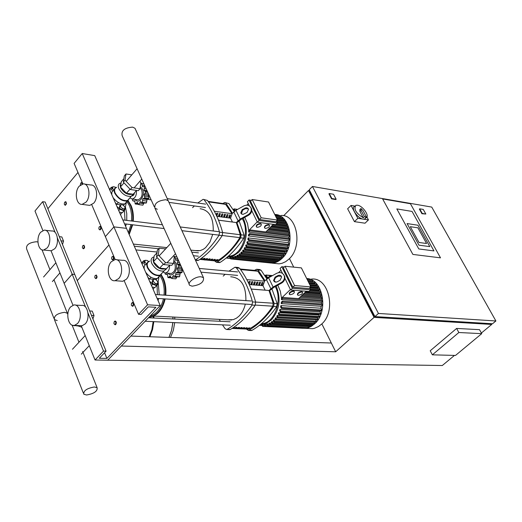 <?xml version="1.0" encoding="UTF-8"?>
<svg xmlns="http://www.w3.org/2000/svg" width="522" height="522" viewBox="0 0 522 522"><rect width="100%" height="100%" fill="white"/><g stroke="black" fill="none" stroke-linecap="round" stroke-linejoin="round"><path stroke-width="0.78" d="M425.848 214.033L422.246 213.439L419.668 208.82L423.264 209.426L425.848 214.033L421.939 213.733L419.355 209.107L419.668 208.82M336.148 199.241L331.888 198.536L329.258 193.531L333.519 194.256L336.148 199.241L335.822 199.561L331.561 198.862L331.888 198.536M331.561 198.862L328.938 193.858L329.258 193.531M289.462 258.592L293.697 267.12M321.833 323.875L335.672 351.782L374.065 317.383L308.456 190.537L309.787 190.758M455.51 355.436L432.366 354.829L458.851 332.514L481.728 333.656L455.51 355.436M458.851 332.514L456.619 328.436L430.213 350.777L432.366 354.829M456.619 328.436L479.516 329.669L481.728 333.656M396.824 208.911L418.801 248.948L433.945 250.912L412.054 211.43L396.824 208.911L412.054 211.43L433.945 250.912L418.801 248.948L396.824 208.911M382.626 198.941L410.442 203.737L440.503 257.842L412.889 254.429L382.626 198.941L410.442 203.737L440.503 257.842L412.889 254.429L382.626 198.941M417.907 227.827L410.312 226.692L419.003 242.476L426.578 243.506L417.907 227.827L426.578 243.506L419.003 242.476L410.312 226.692L417.907 227.827M407.082 223.566L417.952 225.23L429.795 246.612L418.957 245.17L407.082 223.566L417.952 225.23L429.795 246.612L418.957 245.17L407.082 223.566M312.45 186.471L431.74 207.084L495.9 320.971L378.443 313.454L312.45 186.471L309.252 189.721L374.933 316.6L492.553 323.751L495.9 320.971M310.127 191.411L309.853 191.685L374.359 316.325L374.809 316.352M491.287 323.673L491.717 324.443L374.065 317.383M335.672 351.782L121.332 346.04L107.721 360.213L95.05 360.01L103.526 351.097L106.083 351.156L99.291 358.281L106.893 358.412L155.895 307.295L148.307 306.858L141.09 314.433L138.539 314.303L147.576 304.802L113.913 226.881L105.359 236.59L113.913 226.881L126.5 228.349L113.913 226.881L82.222 153.527L94.736 155.628L160.221 305.553L107.721 360.213L442.297 365.524L454.466 355.41M481.382 333.036L491.717 324.443M374.933 316.6L378.443 313.454M283.635 215.743L308.456 190.537M130.898 336.083L331.326 343.013M366.907 217.041L368.447 219.919L365.035 223.201L354.438 221.641L347.632 208.78L351.025 205.453L354.908 206.079M368.447 219.919L357.864 218.327L351.025 205.453M354.438 221.641L357.864 218.327M361.041 210.34L359.906 211.443L363.273 217.759C355.991 213.283 353.531 209.126 355.88 205.296L357.485 205.211C363.031 205.812 370.281 216.774 365.87 217.928L365.256 218.059L366.398 216.956L364.421 216.656L361.041 210.34L360.97 208.493L363.025 210.653L366.398 216.956M364.728 219.031L365.87 217.928L364.728 219.031L363.181 219.123C357.635 218.601 350.321 207.541 354.745 206.405L354.751 206.399M363.273 217.759L364.421 216.656M359.906 211.443L359.828 209.603L360.97 208.493M114.064 323.894L115.212 324.795L115.786 324.462C116.674 322.648 116.432 321.493 115.055 320.997L114.168 321.806M115.421 324.188C113.959 324.488 113.594 323.62 114.338 321.585C115.799 321.278 116.165 322.146 115.421 324.188M82.489 247.983L83.468 248.818L84.29 248.218L84.655 246.997L83.957 245.209L82.691 245.777M83.768 248.178C82.378 248.557 82.039 247.735 82.744 245.718C84.133 245.34 84.473 246.156 83.768 248.178M94.893 277.808L95.937 278.67L96.733 278.082L97.112 276.83L96.355 275.009L95.063 275.649M96.205 278.043C94.789 278.389 94.436 277.554 95.154 275.525C96.577 275.172 96.922 276.014 96.205 278.043M64.415 204.526L65.302 205.329L66.47 203.848L66.053 201.923L65.504 201.688L64.695 202.242M65.648 204.663C64.304 205.081 63.971 204.291 64.656 202.288C66 201.87 66.333 202.66 65.648 204.663M131.407 305.35L132.588 306.329L133.201 305.977C134.115 304.156 133.873 302.988 132.477 302.479L131.531 303.334M132.836 305.703C131.335 306.029 130.963 305.155 131.72 303.08C133.221 302.747 133.599 303.621 132.836 305.703M98.932 229.054L99.937 229.954L100.798 229.334L101.177 228.101L100.478 226.307L99.16 226.894M100.27 229.288C98.847 229.693 98.501 228.871 99.219 226.822C100.642 226.411 100.994 227.233 100.27 229.288M111.688 259.029L112.759 259.956L113.6 259.349L113.985 258.09L113.228 256.25L111.878 256.915M113.065 259.303C111.61 259.682 111.251 258.834 111.989 256.778C113.444 256.4 113.803 257.242 113.065 259.303M82.522 183.985L81.51 182.576L80.649 183.157M80.251 185.147L80.884 182.961L81.693 183.033L82.084 184.103M67.867 313.637L67.279 313.043M82.078 327.829L81.458 327.079L78.176 325.976L72.525 325.284M168.926 337.395L171.555 330.354L172.828 322.55L171.555 330.354L168.926 337.395M172.926 318.962L172.854 317.011L172.926 318.962M153.859 316.051L153.925 318.028M153.827 321.669L152.541 329.584L149.905 336.742M153.214 316.273L153.266 317.996M153.168 321.643L151.882 329.558L149.246 336.716M86.613 394.997L83.827 394.254C83.35 390.737 86.867 388.309 94.397 386.972L97.125 387.716C97.614 391.219 94.11 393.647 86.613 394.997M64.63 312.319C57.211 313.357 53.812 315.777 54.432 319.594C53.812 315.777 57.211 313.357 64.63 312.319L67.371 313.272L64.63 312.319M67.821 314.042L67.371 313.272L67.821 314.042M57.231 320.547L54.432 319.594L83.37 393.099M37.904 242.038L36.481 241.738C29.167 242.495 25.885 244.916 26.635 248.987L53.929 318.322M141.56 262.827L142.865 261.626M155.797 286.611L154.91 287.544L152.13 287.022M149.605 281.234L152.711 284.242L156.678 285.678L157.592 284.614L159.034 276.725M144.835 260.602L143.72 260.693L142.845 261.692L142.225 264.347M148.418 261.568L147.393 260.491L145.129 260.282L144.013 261.489L143.765 263.408L145.168 264.882M145.129 260.282L144.881 262.201L143.765 263.408M144.881 262.201L146.545 263.949M157.566 283.642L157.794 281.678L155.765 279.544L153.501 279.361L152.372 280.568L152.13 282.532L154.166 284.673L156.437 284.842L157.566 283.642L155.302 283.472L154.166 284.673M153.501 279.361L153.266 281.325L152.13 282.532M153.266 281.325L155.302 283.472M173.865 260.387L175.705 262.736C178.974 269.293 172.136 278.689 168.117 273.234M173.709 261.92L174.753 263.473C176.077 268.582 174.909 271.929 171.236 273.502L170.139 273.411M173.989 256.309L175.94 256.928M181.995 268.119L181.636 268.947L182.25 272.119L181.251 272.83M180.703 272.784L180.201 273.208L179.588 276.706L178.948 276.856M177.03 276.699L175.842 278.833L171.784 278.5L173.252 275.596L175.522 276.366L175.875 272.836L180.201 273.208M175.522 276.366L179.588 276.706M175.875 272.836L178.185 271.766L177.31 268.562L181.636 268.947M178.185 271.766L182.25 272.119M177.31 268.562L179.039 265.939L177.173 263.936L180.234 264.223M179.039 265.939L181.095 266.129M177.173 263.936L177.845 260.471L177.056 260.028L175.49 260.21L176.488 260.308M177.845 260.471L178.57 260.543M175.49 260.21L174.935 256.844L174.231 256.941M174.935 256.844L176.991 257.046M165.037 273.026L165.102 273.972L165.892 274.422L167.418 274.259L167.967 277.619L170.159 276.112L171.784 278.5M173.252 275.596L173.885 275.649M169.591 265.365C169.65 269.626 168.273 272.171 165.454 273.013L162.981 272.086M144.274 269.045C143.791 266.566 144.49 264.935 146.369 264.139M162.349 272.752L160.124 275.564C155.132 276.216 150.904 273.619 147.452 267.779C146.18 264.51 146.695 262.351 148.998 261.294L149.579 261.124M162.14 272.973L160.117 275.127C155.295 275.76 151.21 273.254 147.876 267.61C146.643 264.458 147.145 262.37 149.37 261.346M166.068 268.745L164.025 270.97C159.21 271.584 155.125 269.058 151.772 263.414C150.532 260.256 151.028 258.168 153.246 257.157L154.023 256.954M164.9 268.641L164.156 269.026C160.032 269.548 156.528 267.388 153.651 262.546L153.07 259.799L153.918 257.79M165.578 269.809L167.327 267.773M173.526 255.813L174.263 256.596L173.552 263.401L171.751 265.313L163.784 264.589L156.541 256.961L157.357 250.155L159.145 248.224L165.624 248.896M173.552 263.401L165.585 262.664L158.336 255.023L159.145 248.224M163.784 264.589L165.585 262.664M156.541 256.961L158.336 255.023M151.06 277.286L149.481 278.976L156.28 279.518L157.279 278.448M144.216 266.625L143.928 268.243M147.883 277.299L149.481 278.976M169.807 265.137L166.387 268.771L159.595 268.171L153.442 261.692L154.153 255.884L157.05 252.752M153.442 261.692L157.2 257.653M159.595 268.171L163.366 264.145M159.68 275.701L157.468 278.383C153.305 279.166 149.37 277.117 145.677 272.249M123.12 211.86L122.337 212.722L119.421 212.134M116.902 206.373L119.936 209.322L124.014 210.816L124.791 209.955L126.37 202.327M112.484 187.157L111.375 187.254L110.631 188.064L109.953 190.458M115.675 187.633L115.114 187.046L112.856 186.713L111.799 187.946L111.506 189.688L112.654 190.895M112.856 186.713L112.563 188.455L111.506 189.688M112.563 188.455L113.946 189.917M124.706 208.872L124.98 207.084L123.009 205.002L120.752 204.702L119.682 205.929L119.394 207.717L121.372 209.798L123.629 210.092L124.706 208.872L122.448 208.572L121.372 209.798M120.752 204.702L120.465 206.49L119.394 207.717M120.465 206.49L122.448 208.572M140.294 186.68L142.571 189.153C145.755 195.535 138.813 205.074 135.146 199.43M140.111 188.005L141.658 189.891C142.897 195.097 141.658 198.406 137.939 199.822L137.103 199.704M140.783 183.294L142.61 183.607M148.731 194.491L148.392 195.319L148.953 198.327L147.948 199.058M147.661 199.026L147.028 199.515L146.428 202.908L145.788 203.084M144.118 202.856L142.884 205.166L138.832 204.617L140.229 201.727L141.899 202.549L142.382 202.347L142.715 198.915L147.028 199.515M142.382 202.347L146.428 202.908M142.715 198.915L144.907 197.753L144.085 194.699L148.392 195.319M144.907 197.753L148.953 198.327M144.085 194.699L145.723 192.07L143.961 190.236L147.008 190.687M145.723 192.07L147.772 192.37M143.961 190.236L144.601 186.843L143.955 186.452L142.375 186.719L143.178 186.843M144.601 186.843L145.325 186.954M142.375 186.719L141.853 183.496L140.614 184.468M141.853 183.496L143.902 183.803L141.847 183.49M132.627 199.078L132.516 200.598L133.169 200.996L134.709 200.748L135.224 203.971L137.299 202.392L138.832 204.617M135.479 204.004L138.343 204.396M140.229 201.727L140.966 201.825M136.379 190.608C136.705 195.339 135.302 198.138 132.177 199.019L129.88 197.864M111.754 194.582L111.904 191.933L113.581 190.347M129.541 198.249L127.59 200.937C122.572 201.577 118.292 198.98 114.749 193.166C113.613 190.302 114.057 188.396 116.073 187.444L116.621 187.281M129.358 198.458L127.564 200.513C122.716 201.127 118.585 198.621 115.166 193.003C114.07 190.243 114.494 188.403 116.439 187.483M133.064 194.236L131.27 196.272C126.428 196.872 122.292 194.354 118.859 188.729C117.757 185.962 118.174 184.122 120.119 183.215L121.091 182.974M131.903 194.067L131.329 194.373C127.179 194.876 123.629 192.722 120.686 187.894L120.164 185.408L120.987 183.633M132.353 195.926L133.815 194.967L134.506 192.748M139.785 181.388L140.888 182.556L140.007 188.736L138.297 190.68L130.363 189.519L123.322 182.1L124.308 175.927L125.998 173.957L131.805 174.87M140.007 188.736L132.073 187.561L125.026 180.129L125.998 173.957M130.363 189.519L132.073 187.561M123.322 182.1L125.026 180.129M118.35 202.556L116.837 204.298L120.654 204.813M123.14 205.139L123.603 205.205L124.719 203.932M111.63 193.695L111.551 194.132M115.284 202.667L116.837 204.298M136.542 190.426L133.188 194.249L126.422 193.284L120.445 186.98L121.293 181.708L123.864 178.726M120.445 186.98L124.027 182.837M126.422 193.284L130.017 189.153M127.029 201.107L125.071 203.815C120.882 204.591 116.882 202.523 113.072 197.603M154.218 287.661L153.168 289.403M121.691 212.845L120.53 214.672M119.773 212.447L119.714 212.813M192.116 286.18C200.35 284.921 204.135 282.076 203.469 277.645L201.192 276.823C195.548 276.099 186.498 282.885 189.78 285.358L192.116 286.18M165.898 199.717L168.195 200.716L168.867 202.177L168.195 200.716L165.898 199.717C157.742 200.618 154.094 203.469 154.949 208.258C154.094 203.469 157.742 200.618 165.898 199.717M154.277 206.777L122.155 135.661C121.124 130.572 124.627 127.727 132.666 127.127L134.989 128.281L135.707 129.847M189.166 284.001L154.949 208.258L157.311 209.263M301.24 328.214L305.742 328.338L308.372 327.705L311.549 326.198L314.505 323.947C328.997 311.836 323.19 278.905 306.695 278.533M307.608 328.423L312.639 328.658L314.609 328.234L318.433 326.537L321.382 324.299C336.892 311.419 328.834 276.438 311.229 279.139M273.893 319.829L274.455 320.997L274.135 321.885L273.208 320.482L273.893 319.829L314.022 321.937L314.564 323.072L314.14 323.927M275.675 317.8L276.268 319.033L275.949 319.927L275.048 318.577L275.675 317.8L315.967 319.738M277.293 315.412L277.932 316.743L277.613 317.637L276.725 316.319L277.293 315.412L317.376 317.683L317.663 317.2M278.728 312.639L279.433 314.1L279.107 314.994L278.233 313.689L278.728 312.639L318.792 315.007L319.125 314.264M279.949 309.409L280.738 311.053L280.418 311.947L279.531 310.642L279.949 309.409L319.999 311.895L320.312 310.858M280.888 305.598L281.815 307.51L281.488 308.411L280.588 307.06L280.888 305.598L320.932 308.215L321.226 306.303L281.195 303.615L281.338 302.114L282.376 301.214L322.394 303.987L322.635 304.978L321.226 306.303M321.428 303.921L321.461 302.46L281.436 299.635L281.41 298.303L282.415 297.429L322.433 300.333L322.668 301.325L321.461 302.46M321.382 300.254L321.265 299.021L299.785 297.442M281.508 298.212L280.334 291.256L277.815 285.175M275.655 282.128L273.9 280.36M269.019 277.541L268.497 277.391L269.9 276.007L270.455 276.751M268.66 277.228L266.05 276.973L265.528 275.884L265.861 274.99L267.107 277.091M293.664 291.374L294.362 291.628C294.467 293.188 293.07 294.219 290.186 294.708L289.482 294.46C289.384 292.894 290.78 291.87 293.664 291.374M289.305 294.095L289.253 293.997C289.155 292.431 290.552 291.406 293.436 290.911L294.317 291.524M301.827 292.013L302.506 292.261C302.597 293.808 301.214 294.832 298.356 295.328L297.664 295.08C297.573 293.527 298.962 292.509 301.827 292.013M297.488 294.728L297.436 294.623C297.351 293.07 298.734 292.046 301.599 291.557L302.453 292.157M284.346 266.977L281.789 266.722L280.066 268.419L282.513 273.404M285.071 266.266L283.342 267.962L292.809 287.217L309.115 288.555L310.864 286.898L301.383 267.89L285.071 266.266L294.565 285.534L310.864 286.898M308.9 291.439L290.643 289.984L292.392 288.301L310.642 289.782L308.9 291.439M281.404 298.206L290.415 289.527M306.31 291.23L298.564 298.604M292.809 287.217L294.565 285.534M280.98 270.279L278.598 272.615M290.643 289.984L284.895 278.265M309.742 287.961L310.642 289.782M281.789 266.722L292.392 288.301M309.194 283.544L316.58 284.183L316.808 285.169L316.019 285.919L310.127 285.423M310.225 285.619L318.159 286.291L318.387 287.276L317.572 288.053L310.283 287.446M309.879 287.831L319.497 288.627L319.732 289.619L318.877 290.428L310.636 289.756M310.055 290.336L320.612 291.185L320.847 292.176L319.934 293.038L305.598 291.909M304.789 292.672L321.487 293.977L321.722 294.969L320.743 295.896L302.845 294.525M301.84 295.485L322.107 297.018L322.342 298.01L321.265 299.021M320.952 296.927L320.743 295.896M320.208 293.879L319.934 293.038M319.17 291.074L318.877 290.428M317.839 288.49L317.572 288.053M261.92 324.358L262.455 324.423L262.984 325.532L262.67 326.413L302.767 328.286M267.427 325.545L265.652 325.46L265.346 326.341L264.98 326.106L264.204 324.475L266.918 324.482M308.189 326.674L268.106 324.899L267.793 325.787L266.735 324.09L269.378 323.927M310.277 325.408L310.525 325.917L270.376 323.947L270.063 324.834L269.065 323.262L271.649 322.955M312.215 323.829L312.619 324.651L272.491 322.635L272.177 323.523L271.218 322.048L271.955 321.519L273.75 321.611M281.195 303.615L282.617 302.245L282.376 301.214M281.436 299.635L282.656 298.46L282.415 297.429M261.457 324.377L262.67 326.413M265.652 325.46L265.15 324.39M305.899 327.594L305.422 328.221M268.106 324.899L267.603 323.842M308.274 326.837L307.856 327.685M270.376 323.947L269.867 322.864M310.525 325.917L310.107 326.765M272.491 322.635L271.955 321.519M312.619 324.651L312.202 325.506M315.771 319.986L316.365 321.18L315.94 322.035M317.376 317.683L318.009 318.975L317.585 319.829M318.792 315.007L319.497 316.423L319.066 317.278M319.999 311.895L320.789 313.481L320.358 314.342M320.932 308.215L321.852 310.068L321.421 310.923M308.3 281.756L314.753 282.324L314.975 283.309L314.27 283.981M307.569 280.294L312.639 280.745L312.861 281.73L312.45 282.121M307.04 279.231L310.179 279.511L310.349 280.542M266.455 262.155L272.112 263.147C275.714 262.899 279.055 261.281 282.134 258.292C295.967 245.888 290.48 214.144 274.755 214.49M275.094 263.447L279.029 263.845L282.024 263.316L285.664 261.679L289.038 259.023C303.132 246.456 297.051 214.274 280.999 215.462M241.477 252.035L242.006 253.137L241.666 254.018L240.825 252.694L241.477 252.035L281.834 256.191M243.174 249.979L243.735 251.147L243.396 252.035L242.573 250.756L243.174 249.979L283.348 254.384L283.642 253.992M244.714 247.585L245.32 248.85L244.981 249.738L244.172 248.492L244.714 247.585L284.882 252.08L285.227 251.467M246.084 244.825L246.749 246.214L246.41 247.102L245.608 245.875L246.084 244.825L286.239 249.418L286.598 248.563M247.252 241.64L248.002 243.193L247.656 244.081L246.854 242.847L247.252 241.64L287.394 246.338L287.72 245.209M248.152 237.895L249.033 239.709L248.687 240.596L247.865 239.324L248.152 237.895L288.281 242.723L288.568 240.844L248.446 235.951L248.589 234.489L249.614 233.562L289.723 238.541L289.912 239.507L288.568 240.844M288.764 238.423L288.796 237.105L248.681 232.081L248.661 230.789L249.66 229.889L289.762 234.991L289.951 235.951L288.796 237.105M288.712 234.861L288.614 233.771L266.788 230.972M248.746 230.704L247.5 223.468L244.74 217.367M242.136 214.242L240.87 213.185M260.537 223.925L261.248 224.225C261.424 225.902 260.08 226.933 257.222 227.324L256.504 227.018C256.335 225.341 257.679 224.31 260.537 223.925M256.309 226.62L256.295 226.581C256.119 224.904 257.463 223.873 260.321 223.488L261.228 224.186M268.713 225.015L269.411 225.315C269.567 226.972 268.236 227.997 265.404 228.388L264.706 228.088C264.543 226.424 265.881 225.4 268.713 225.015M264.51 227.703L264.491 227.657C264.328 225.993 265.665 224.962 268.497 224.577L269.385 225.263M251.382 200.37L249.02 200.011L247.376 201.74L249.438 205.936M252.191 199.521L250.547 201.244L259.519 219.508L275.864 221.746L277.528 220.056L268.536 202.021L252.191 199.521L261.189 217.785L277.528 220.056M275.701 224.649L257.405 222.189L259.069 220.473L277.365 222.959L275.701 224.649M248.655 230.691L257.242 221.857M273.319 224.329L265.828 231.951M259.519 219.508L261.189 217.785M248.296 203.606L246.834 205.133M257.405 222.189L251.734 210.627M276.458 221.139L277.365 222.959M249.02 200.011L259.069 220.473M276.758 218.509L284.209 219.553L284.386 220.506L283.655 221.25M277.228 220.356L285.71 221.53L285.886 222.483L285.11 223.272L276.967 222.157M277.078 222.392L286.983 223.742L287.165 224.701L286.35 225.524L276.19 224.153M275.812 224.538L288.04 226.183L288.222 227.142L287.354 228.016L271.74 225.941M271.172 226.515L288.868 228.858L289.058 229.817L288.118 230.757L269.404 228.31M268.647 229.08L289.456 231.788L289.645 232.747L288.614 233.771M288.301 231.637L288.118 230.757M287.576 228.688L287.354 228.016M286.565 225.987L286.35 225.524M232.845 258.26L231.083 258.077L230.75 258.951L229.582 256.928L232.349 257.209M235.481 258.07L233.628 257.881L233.295 258.762L232.982 258.54L232.244 256.994L234.92 257.052M276.014 261.02L276.19 261.372L235.957 257.222L235.624 258.103L234.659 256.504L237.262 256.4M278.004 259.702L278.337 260.374L238.123 256.191L237.791 257.072L236.877 255.591L237.634 255.167L239.422 255.356M279.857 258.077L280.34 259.056L240.133 254.821L239.8 255.702L238.926 254.312L239.631 253.764L241.477 253.96M248.446 235.951L249.803 234.561L249.614 233.562M248.681 232.081L249.849 230.881L249.66 229.889M231.083 258.077L230.58 257.026M271.381 262.625L270.925 263.016M233.628 257.881L233.145 256.87M273.874 262.018L273.45 262.84M235.957 257.222L235.481 256.217M276.19 261.372L275.773 262.214M238.123 256.191L237.634 255.167M278.337 260.374L277.919 261.215M240.133 254.821L239.631 253.764M280.34 259.056L279.916 259.904M283.348 254.384L283.909 255.519L283.485 256.367M284.882 252.08L285.488 253.3L285.058 254.149M286.239 249.418L286.904 250.756L286.474 251.604M287.394 246.338L288.137 247.846L287.713 248.694M288.281 242.723L289.155 244.479L288.725 245.327M228.147 256.785L226.946 258.012L226.404 257.848M281.665 256.367L282.193 257.437L281.769 258.279M275.955 216.904L282.467 217.824L282.643 218.777L282.161 219.266M275.335 215.658L280.451 216.382L280.431 217.537M274.924 214.836L278.109 215.286L278.389 216.088M235.076 210.842L233.934 208.865L233.575 209.753L234.052 210.738M248.85 327.894L249.868 327.94L248.42 328.762L247.402 328.716L248.85 327.894M248.191 328.279L248.42 328.762M246.299 327.783L247.324 327.829L245.869 328.651L244.844 328.606L246.299 327.783M245.64 328.162L245.869 328.651M243.735 327.666L244.766 327.712L243.311 328.534L242.286 328.488L243.735 327.666M243.082 328.044L243.311 328.534M241.164 327.555L242.195 327.601L240.74 328.423L239.709 328.377L241.164 327.555M240.512 327.927L240.74 328.423M238.58 327.438L239.618 327.483L238.162 328.312L237.125 328.266L238.58 327.438M237.934 327.816L238.162 328.312M235.983 327.32L237.027 327.366L235.572 328.194L234.528 328.149L235.983 327.32M235.337 327.699L235.572 328.194M233.869 327.222L234.424 327.248L232.603 328.064M247.578 328.912L249.118 328.977C258.122 324.129 266.005 316.534 272.765 306.192L273.202 303.223L269 290.473L251.245 289.097M264.497 281.136L257.803 271.205L256.406 270.54L240.153 269.013M216.956 259.61L217.974 259.708L216.591 260.569L215.573 260.471L216.558 259.858M216.323 260.008L216.591 260.569M214.405 259.356L215.423 259.454L214.04 260.321L213.022 260.224L213.903 259.675M213.779 259.754L214.04 260.321M211.841 259.101L212.872 259.199L211.488 260.067L210.457 259.969L211.841 259.101M211.221 259.499L211.488 260.067M211.24 259.486L211.867 259.101M209.27 258.84L210.301 258.945L208.917 259.812L207.887 259.715L209.27 258.84M209.296 258.847L208.65 259.245L208.917 259.812M206.686 258.586L207.723 258.69L206.34 259.558L205.303 259.46L206.686 258.586M206.719 258.586L206.073 258.984L206.34 259.558M204.095 258.325L205.133 258.429L203.75 259.303L202.712 259.206L204.095 258.325M204.128 258.331L203.482 258.729L203.75 259.303M201.727 258.09L202.536 258.175L200.487 258.984M200.963 258.644L201.146 259.049M216.212 261.026L217.302 260.85C225.882 255.721 233.393 247.976 239.839 237.621L240.257 234.724L236.283 222.548L218.509 220.199M232.009 213.687L225.654 204.37L224.506 203.776L208.115 201.381M274.122 303.373L273.652 306.453L276.68 306.649L277.143 303.576L274.122 303.373L269.496 289.991L270.507 290.069L273.88 287.348L281.671 283.048C284.216 281.423 285.24 279.25 284.758 276.536L283.59 274.461M276.68 306.649C269.456 317.076 261.228 324.971 252.002 330.348L248.961 330.217C258.201 324.828 266.429 316.906 273.652 306.453M248.961 330.217L248.407 330.419L246.391 329.049M250.899 330.524L252.002 330.348M254.547 270.363L256.622 269.254L258.038 269.952L261.065 270.239L259.649 269.541L257.118 269.3M261.065 270.239L266.886 278.931M271.877 288.744L277.143 303.576M269.496 289.991L273.104 287.041L281.241 282.552C283.785 280.921 284.816 278.748 284.327 276.027C282.931 272.706 280.392 271.792 276.725 273.287L268.621 277.763L265.026 280.719L258.038 269.952M228.988 271.153L234.998 267.205L236.42 267.916L239.552 268.21L238.136 267.505L235.5 267.251M225.184 274.298L223.207 276.118M239.552 268.21C246.619 277.613 251.982 288.92 255.649 302.134L252.511 301.925L252.041 305.063L255.173 305.266L255.649 302.134M255.173 305.266C247.917 315.888 239.663 323.94 230.404 329.421L226.698 329.493L225.132 328.736L222.496 324.86M229.295 329.604L230.404 329.421M219.247 319.366L220.33 321.298M227.259 329.284C236.518 323.79 244.779 315.719 252.041 305.063M252.511 301.925C248.85 288.673 243.48 277.339 236.42 267.916M261.228 284.758L262.031 282.487L263.049 282.572L262.24 284.842L261.228 284.758M261.639 283.59L262.24 284.842M258.69 284.549L259.493 282.272L260.511 282.356L259.708 284.634L258.69 284.549M259.101 283.374L259.708 284.634M256.132 284.34L256.941 282.063L257.966 282.148L257.157 284.425L256.132 284.34M256.55 283.159L257.157 284.425M253.568 284.131L254.377 281.847L255.402 281.932L254.599 284.216L253.568 284.131M253.992 282.944L254.599 284.216M250.997 283.916L251.8 281.626L252.831 281.717L252.028 284.001L250.997 283.916M251.415 282.722L252.028 284.001M248.602 283.152L249.216 281.41L250.253 281.495L249.444 283.792L248.89 283.746M248.831 282.5L249.444 283.792M249.268 284.562L262.984 285.678L264.595 281.143L246.815 279.629M265.117 290.108L262.984 285.678M251.219 289.031L269 290.473M275.081 277.123L277.848 275.596C279.675 274.853 280.94 275.303 281.645 276.954L280.112 280.229L277.339 281.756C275.538 282.5 274.278 282.063 273.561 280.458L275.081 277.123L275.518 277.626L273.998 280.953L274.278 281.567M281.371 276.314L278.285 276.105L275.518 277.626M241.131 234.822L240.681 237.836L243.709 238.195L244.152 235.194L241.131 234.822L236.747 222.059L237.758 222.189L241.001 219.442L248.576 215.234C251.115 213.589 252.113 211.456 251.571 208.82L250.573 207.077M243.709 238.195C236.825 248.648 228.988 256.707 220.193 262.364L217.159 262.064C225.954 256.393 233.791 248.315 240.681 237.836M217.159 262.064L216.447 262.312L214.575 260.863M219.051 262.566L220.193 262.364M222.809 203.528L224.714 202.516L228.91 203.587L225.093 202.575M228.91 203.587L234.267 211.469M239.076 220.832L244.152 235.194M236.747 222.059L240.218 219.077L248.126 214.686C250.664 213.035 251.663 210.895 251.121 208.258C249.744 205.224 247.311 204.441 243.839 205.903L235.964 210.288L232.512 213.27L225.882 203.143M197.773 202.999L203.097 199.339L207.404 200.435L203.476 199.397M194.386 205.942L192.579 207.678M207.404 200.435C214.105 209.211 219.181 219.925 222.646 232.564L219.508 232.179L219.051 235.246L222.189 235.624L222.646 232.564M222.189 235.624C215.279 246.273 207.423 254.488 198.608 260.256L195.378 260.002M197.466 260.465L198.608 260.256M195.463 259.949C204.278 254.162 212.141 245.927 219.051 235.246M219.508 232.179C216.049 219.508 210.966 208.774 204.265 199.972M228.799 217.152L229.563 214.914L230.58 215.051L229.81 217.289L228.799 217.152M229.191 216.004L229.81 217.289M229.426 215.312L229.778 214.947M226.254 216.813L227.024 214.562L228.042 214.705L227.272 216.95L226.254 216.813M226.652 215.651L227.272 216.95M226.881 214.973L227.24 214.594M223.697 216.46L224.473 214.216L225.491 214.353L224.721 216.604L223.697 216.46M224.101 215.299L224.721 216.604M224.329 214.627L224.695 214.242M221.139 216.115L221.909 213.863L222.933 214L222.163 216.258L221.139 216.115M221.537 214.947L222.163 216.258M221.759 214.288L222.131 213.889M218.561 215.769L219.331 213.505L220.362 213.648L219.592 215.906L218.561 215.769M218.966 214.588L219.592 215.906M219.181 213.942L219.56 213.537M216.16 214.868L216.747 213.152L217.785 213.296L217.008 215.56L216.454 215.482M216.382 214.229L217.008 215.56M216.597 213.596L216.982 213.185M216.839 216.323L230.567 218.176L232.107 213.7L214.32 211.234M232.388 221.967L230.567 218.176M218.483 220.134L236.283 222.548M203.756 259.799L205.015 259.923M242.221 209.59L246.182 207.71L247.669 208.082L248.544 209.257L247.05 212.48L243.095 214.359L241.621 214L240.733 212.852L242.221 209.59L242.678 210.144L241.379 213.824M248.361 208.826L245.366 208.65L242.678 210.144M227.585 319.79L233.341 319.634L236.544 318.126L239.017 316.143C242.045 313.109 244.146 309.096 245.307 304.098M245.882 300.633C246.11 285.599 241.047 277.639 230.698 276.764M195.137 250.567L200.207 250.612L203.26 249.346L205.577 247.669L209.929 242.077L212.722 234.371M213.237 230.998C213.518 217.459 209.146 210.04 200.122 208.728M157.376 294.649L157.07 285.462M158.094 300.679L158.636 298.493M159.223 294.773L158.179 281.906M150.186 316.006C156.665 314.1 161.083 308.372 163.445 298.806M164.032 295.1C164.6 289.142 163.836 283.74 161.755 278.885L160.019 275.675M149.188 317.037L150.147 316.932C157.207 315.281 162.016 309.265 164.574 298.878M165.148 295.178C165.722 289.038 164.939 283.472 162.792 278.474L160.972 275.12M149.135 317.095L150.741 316.958C157.807 315.314 162.616 309.298 165.174 298.917M165.748 295.217C166.322 289.084 165.533 283.518 163.386 278.52L161.337 274.826M124.999 220.186L124.458 210.536M125.658 226.424L126.226 224.016M126.761 220.401L126.768 213.615L125.489 207.332M128.347 232.577L131.022 224.59M131.551 220.989L131.629 215.142L130.754 209.616L129.397 205.668L127.003 201.609M128.914 233.869L132.105 224.721M132.634 221.119C133.149 215.221 132.412 209.935 130.409 205.276L127.753 200.866M129.195 234.508L132.699 224.793M133.227 221.191C133.749 215.292 133.006 210.014 131.002 205.355L128.125 200.676M116.7 259.786L122.703 260.334C129.188 259.114 131.962 273.685 126.272 279.283L122.761 281.28L120.98 281.143M118.546 278.683L115.036 280.692C108.491 282.03 105.666 267.408 111.33 261.705L114.984 259.623C121.469 258.397 124.236 273.045 118.546 278.683M75.442 305.096L81.53 305.435C87.755 303.974 90.632 318.564 85.145 323.947L82.13 325.728L80.453 325.663M77.413 323.62L74.405 325.415C68.134 326.981 65.224 312.339 70.679 306.864L73.817 305.005C80.036 303.536 82.907 318.205 77.413 323.62M92.916 318.942L94.019 315.523L92.211 311.112L89.66 310.975M91.467 315.399L94.019 315.523M51.006 250.736L64.147 283.342L72.186 274.22L74.724 274.422L72.186 274.22L64.147 283.342L72.969 305.226M81.217 325.695L95.05 360.01M57.433 238.032L85.595 307.112M88.003 313.024L103.526 351.097M55.162 232.466L42.628 201.714L45.146 202.034L106.083 351.156M104.576 352.735L106.893 358.412M108.948 245.001L77.269 280.647L108.948 245.001M91.781 204.787L115.186 259.61M124.243 280.829L138.539 314.303M147.576 304.802L160.221 305.553M84.577 184.09L90.952 185.016C96.792 184.41 98.821 197.707 93.699 203.175L89.771 205.381L88.407 205.205M86.019 202.158L82.091 204.383C76.199 205.087 74.124 191.744 79.22 186.178L83.279 183.901C89.112 183.287 91.141 196.657 86.019 202.158M45.466 230.313L51.854 231.005C57.505 230.137 59.671 243.493 54.706 248.772L51.306 250.762L49.988 250.638M47.032 248.035L43.639 250.045C37.949 250.997 35.75 237.601 40.683 232.231L44.194 230.176C49.838 229.302 51.998 242.73 47.032 248.035M62.483 244.472L63.534 241.105L61.831 236.936L59.299 236.668M61.002 240.844L63.534 241.105M42.628 201.714L34.994 211.005L42.856 230.515M77.967 172.443L47.887 208.741M82.222 153.527L74.111 163.399L82.874 183.927M74.581 325.421L74.222 325.813M168.978 337.401L171.607 330.354L172.886 322.557M172.984 318.962L172.912 317.017M151.484 285.547L152.711 284.242M141.638 263.003L142.845 261.692M175.783 274.5L179.986 274.853M177.793 270.018L181.995 270.389M178.185 264.798L180.592 265.019M169.154 276.914L170.818 277.051M166.322 274.233L167.458 274.324M178.172 267.408L181.819 267.734M177.558 262.338L179.464 262.514M175.301 258.599L177.8 258.84M172.619 277.019L176.827 277.365M118.768 210.647L119.936 209.322M109.49 189.395L110.631 188.064M142.63 200.526L146.819 201.114M144.535 196.083L148.724 196.683M145.057 191.039L147.321 191.372L145.044 191.039M136.353 203.228L137.958 203.443M133.671 200.781L134.8 200.937M144.901 193.538L148.535 194.067M144.326 188.664L146.225 188.944M142.199 185.173L144.692 185.545M139.628 203.136L143.818 203.71M275.27 286.578L275.44 286.911C282.865 300.887 274.083 323.757 261.509 323.627M266.899 324.43L260.641 324.351L266.168 323.418L271.277 320.045C279.505 310.414 281.201 299.243 276.366 286.532L276.145 286.095M268.282 277.952L265.763 277.071M316.808 285.169L309.696 284.562M318.387 287.276L310.734 286.637M319.732 289.619L310.172 288.836M320.847 292.176L309.102 291.243M321.722 294.969L303.83 293.592M322.342 298.01L300.868 296.411M266.383 278.082L267.44 278.507M322.635 304.978L282.617 302.245M322.668 301.325L282.656 298.46M264.745 325.617L262.984 325.532M316.365 321.18L276.268 319.033M318.009 318.975L277.932 316.743M319.497 316.423L279.433 314.1M320.789 313.481L280.738 311.053M321.852 310.068L281.815 307.51M314.564 323.072L274.455 320.997M261.946 325.415L259.46 325.297M314.975 283.309L308.809 282.774M312.861 281.73L308.078 281.306M310.401 280.497L307.543 280.236M272.243 275.766L266.2 275.218M265.463 275.557L264.771 275.499M242.332 218.705L242.854 219.716C250.195 233.438 240.831 256.824 228.492 256.067M232.283 257.065L227.722 256.746L230.965 256.615L233.725 255.767L238.874 252.126C246.717 242.397 248.348 231.474 243.761 219.357L243.18 218.235M234.9 210.966L233.791 210.679M284.386 220.506L277.26 219.514M285.886 222.483L276.484 221.191M287.165 224.701L277.012 223.318M288.222 227.142L272.608 225.054M289.058 229.817L270.344 227.357M289.645 232.747L267.819 229.928M289.912 239.507L249.803 234.561M289.951 235.951L249.849 230.881M283.909 255.519L243.735 251.147M285.488 253.3L245.32 248.85M286.904 250.756L246.749 246.214M288.137 247.846L248.002 243.193M289.155 244.479L249.033 239.709M282.193 257.437L242.006 253.137M230.254 258.344L226.946 258.012M282.643 218.777L276.458 217.909M280.627 217.335L275.831 216.656M237.34 209.518L234.221 209.074M233.536 209.622L233.099 209.563M273.202 303.223L255.623 302.049M249.118 328.977L232.336 328.24M255.297 305.07L272.765 306.192M240.577 269.6L257.803 271.205M240.257 234.724L222.646 232.571M217.302 260.85L200.226 259.173M222.255 235.52L239.839 237.621M208.474 201.864L225.654 204.37M278.285 276.105L277.848 275.596M281.241 282.552L281.671 283.048M273.104 287.041L268.621 277.763M270.833 288.686L266.357 279.414M245.366 208.65L244.909 208.095M248.126 214.686L248.576 215.234M240.218 219.077L235.964 210.288M238.025 220.728L233.778 211.939M81.308 354.151L89.269 345.662M85.19 335.548L72.467 349.257M52.37 281.58L59.939 272.902M55.861 262.781L43.58 276.999M175.49 253.718L166.981 262.794M159.145 255.878L170.792 243.33M141.775 179.098L134.134 187.861M126.194 181.362L137.097 168.743M67.99 312.841L67.188 312.802M174.726 317.108L174.811 319.053M174.707 322.642L173.343 330.4L170.492 337.453M53.975 279.74L67.795 314.322M72.114 325.134L78.959 342.262M82.659 351.515L97.125 387.716M42.014 249.816L49.936 269.639M156.678 285.678L154.91 287.544M177.33 260.054L178.393 260.158M174.883 256.824L176.984 257.033M168.312 277.665L171.027 277.887M165.892 274.422L167.555 274.559M177.343 272.491L181.493 272.849M175.118 276.536L179.203 276.875M165.454 273.013L171.236 273.502M164.554 268.608L164.156 269.026M165.761 268.713L165.813 269.417M164.025 270.97L160.117 275.127M160.124 275.564L157.468 278.383M124.014 210.816L122.337 212.722M144.157 186.484L145.181 186.635M135.459 204.004L138.35 204.396M133.169 200.996L134.898 201.238M144.013 198.51L148.157 199.097M141.899 202.549L145.977 203.11M132.177 199.019L137.939 199.822M131.629 194.027L131.329 194.373M132.79 194.197L132.856 194.837M131.27 196.272L127.564 200.513M127.59 200.937L125.071 203.815M134.989 128.281L203.469 277.645M294.14 291.165L294.362 291.628M302.284 291.805L302.506 292.261M265.346 326.341L305.533 328.227M267.793 325.787L307.967 327.692M270.063 324.834L310.218 326.772M272.177 323.523L312.313 325.513M314.257 323.934L274.135 321.885M261.998 325.519L259.33 325.395M321.532 310.929L281.488 308.411M320.469 314.348L280.418 311.947M319.177 317.285L279.107 314.994M317.696 319.836L277.613 317.637M316.051 322.041L275.949 319.927M271.734 276.047L270.22 275.91M265.966 275.003L272.543 275.596M264.634 275.29L265.496 275.368M312.639 328.658L305.742 328.338M261.033 223.788L261.248 224.225M269.195 224.878L269.411 225.315M230.75 258.951L271.009 263.029M233.295 258.762L273.535 262.847M235.624 258.103L275.857 262.22M237.791 257.072L278.004 261.228M239.8 255.702L280.007 259.91M281.86 258.292L241.666 254.018M230.319 258.481L226.731 258.122M288.81 245.34L248.687 240.596M287.798 248.7L247.656 244.081M286.565 251.617L246.41 247.102M285.149 254.162L244.981 249.738M283.577 256.374L243.396 252.035M234.013 208.878L237.575 209.387M232.982 209.381L233.517 209.452M279.029 263.845L272.112 263.147M232.049 328.423L248.609 329.147M199.867 259.414L216.643 261.065M251.447 330.55L248.407 330.419M229.85 329.623L226.698 329.493M273.998 280.953L273.561 280.458M284.327 276.027L284.758 276.536M219.481 262.605L216.447 262.312M197.897 260.511L195.509 260.276M205.355 259.956L204.878 260.073M241.197 213.407L240.733 212.852M251.121 208.258L251.571 208.82M153.749 316.045L231.69 319.999M237.634 275.401L200.957 272.164M183.111 270.592L182.08 270.5M237.634 271.942L199.254 268.445M251.323 300.998L155.406 294.519M251.428 304.496L157.096 298.395M230.111 321.78L148.496 317.761M230.267 325.219L145.129 321.265M133.371 244.081L166.838 247.591M190.85 250.116L198.34 250.899M205.459 207.502L168.952 202.366M151.158 199.861L147.197 199.3M205.675 204.135L167.236 198.614M149.442 196.063L148.411 195.913M218.653 231.657L180.227 226.953M162.407 224.767L122.82 219.919M218.522 235.07L181.943 230.685M164.117 228.551L124.517 223.814M198.451 252.837L191.783 252.152M158.681 248.726L134.298 246.201M198.38 256.198L193.408 255.702M157.135 252.041L135.916 249.907M150.741 316.958L150.147 316.932M115.036 280.692L122.761 281.28M74.405 325.415L82.13 325.728M82.091 204.383L89.771 205.381M43.639 250.045L51.306 250.762"/></g></svg>
